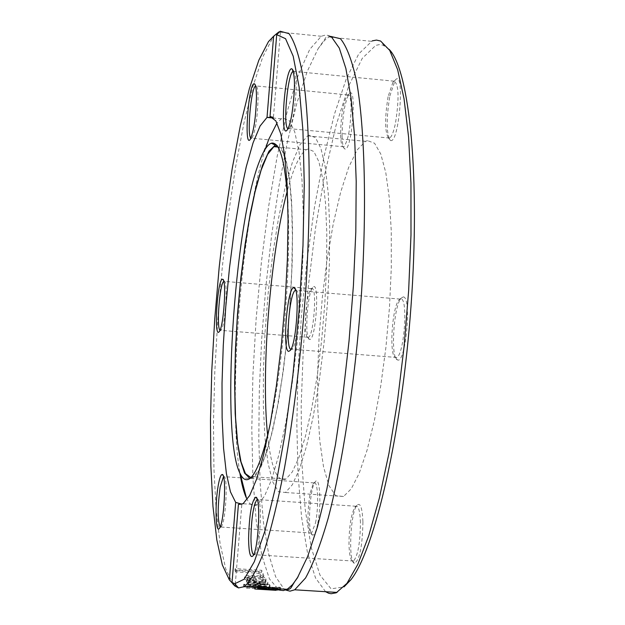 <?xml version="1.0" encoding="UTF-8"?>
<svg xmlns="http://www.w3.org/2000/svg" width="625" height="625" viewBox="0 0 625 625"><rect width="100%" height="100%" fill="white"/><g stroke="black" fill="none" stroke-linecap="round" stroke-linejoin="round"><path stroke-width="0.47" stroke-dasharray="3.12 2.34" d="M389.07 49.328L382.953 45.133L379.398 44.617L375.773 45.375L362.242 58.359L348.797 85.766L336.141 125.125L324.867 173.727L315.43 228.797L308.164 287.633L303.352 347.602L301.172 406.133L301.742 460.672L305.117 508.703L311.258 547.68L320.008 575.141L331.078 588.836L344.008 586.906M325.578 591.703L315.516 577.945L307.445 552.539L301.57 517.25L298.023 473.992L296.836 424.734L297.984 371.438L301.406 316.062L306.969 260.594L314.5 207.039L323.773 157.461L334.508 113.977L346.32 78.75L358.758 53.875L372.195 40.891M362.922 521.953C362.414 546.727 359.57 560.508 354.391 563.281C348.102 562.18 350.297 512.711 356.945 505.336C360.305 502.086 362.297 507.625 362.922 521.953M309.516 339.375L309.375 339.328C304.398 338.562 307.281 293.398 312.68 287.633C320.023 277.352 316.078 341.828 309.516 339.375M389.836 95.984L395.102 80.305C405.344 66.523 399.188 145.227 390.422 140.406C386.32 134.203 386.125 119.391 389.836 95.984M367.539 140.633L365.555 141.297L357.086 149.992L348.617 167.492L340.562 192.508L333.312 223.547L327.172 258.945L322.383 296.984L319.148 335.945L317.602 374.094L317.82 409.734L319.812 441.203L323.547 466.945L328.898 485.508L335.656 495.672L343.531 496.484L351.227 488.859L359.18 473.336L367.023 450.328L374.352 420.711L380.766 385.805L385.914 347.312L389.492 307.258L391.305 267.766L391.266 230.961L389.383 198.766L385.812 172.734L380.773 154.008L374.57 143.242L367.539 140.633M403.219 296.906C412.063 296.328 405.633 365.086 397.375 359.867C390.445 358.484 393.523 306.602 401.016 298.266L403.219 296.906M342.07 136C342.352 116.539 344.656 102.531 348.992 93.969C357.398 82.531 351.93 153.023 344.742 148.93C343.172 147.977 342.281 143.664 342.07 136M317.586 524.164C315.969 531.828 314.297 535.461 312.555 535.055C307.219 534.234 309.492 488.078 315.164 481.93C319.867 474.57 321.68 505.055 317.586 524.164M330.523 36.367L327.438 37.992L324.312 40.656L317.992 48.914L307.234 71.406L296.875 103.109L287.281 142.312L278.742 187.281L271.5 236.281L265.758 287.617L261.648 339.641L259.305 390.742L258.805 439.328L260.195 483.805L263.492 522.578L268.664 554.07L275.617 576.727L284.18 589.141M285.758 589.922L284.484 589.359L285.531 590.008M317.992 48.914L326.18 37.117L328.812 36.133L331.586 37.094L328.961 35.578L325.586 35L321.281 36.273L309.758 49.336L298.219 75.086L287.211 111.492L277.172 156.32L268.477 207.297L261.391 262.195L256.141 318.852L252.906 375.148L251.805 429.008L252.914 478.375L256.258 521.172L261.797 555.344L269.43 578.898L278.922 590.008M279.656 31.828L280.195 31.25M234.875 586.023L235.047 585.523L234.117 585.023M275.367 34.758L272.609 38.078L262.758 57L253.07 85.977L243.898 123.266L235.555 167.07L228.289 215.594L222.305 267.055L217.766 319.758L214.789 372.008L213.484 422.164L213.922 468.57L216.125 509.594L220.086 543.586L225.758 568.93L233.016 584.117M246.453 588.094L272.867 589.359L243.562 586.211L244.141 586.703L267.945 588.906L246.453 588.094L246.617 586.125L273.031 587.398L243.719 584.258L244.297 584.75L268.109 586.953L246.617 586.125M257.93 587.18L257.766 589.148L258.305 589.102L254.82 589L254.984 587.016L277.57 588.32L254.984 587.016M276.102 588.328L275.938 590.312L276.406 590.336L263.406 589.453M263.375 587.516L262.805 589.492L262.969 587.508M263.664 577.492L261.523 572.242L235.008 570.57L235.453 571.852L258.867 573.328L260.508 577.289L263.664 577.492L263.82 575.547L261.688 570.289L235.164 568.617L235.609 569.898L259.031 571.383L260.672 575.352L263.82 575.547M267.344 584.094L246.414 581.68L246.914 582.477L263.086 584.219L248.117 584.195L248.531 584.719L265 586.539L249.766 586.086L250.289 586.578L269.836 587.086L269.344 586.578L252.953 584.734L267.82 584.75L267.344 584.094L267.508 582.156L246.57 579.742L247.07 580.539L263.242 582.289L248.281 582.258L248.695 582.781L265.156 584.594L249.93 584.141L250.453 584.633L270 585.148L269.508 584.641L253.117 582.797L267.984 582.812L267.508 582.156M265.734 580.766C264.484 578.922 260.555 577.742 253.93 577.219C246.82 577.133 243.641 577.672 244.406 578.828L247.555 580.875L256.625 581.969L254.641 578.258C260.562 578.977 263.273 579.742 262.781 580.57L262.492 581.586L261.352 582.172L265.047 582.406L265.727 581.719L265.891 578.828L264.234 577.398L259.852 575.984L254.094 575.281C246.789 575.234 243.617 575.773 244.563 576.891L247.719 578.938L256.781 580.031L254.805 576.32C260.312 576.922 263.023 577.695 262.938 578.633L262.648 579.648L261.516 580.242L265.211 580.469L265.891 578.828M280.453 587.508L276.461 588.016L258.469 586.562L261.297 586.055L265.242 586.297L261.578 586.711L268.492 587.469L279.852 587.203L280.453 587.508L280.336 588.906M263.109 587.836L263.227 586.43M275.734 588.617L275.875 586.984M275.742 589.008L275.914 586.961M279.68 589.25L279.852 587.203M265.07 587.953L265.203 586.32M265.102 587.961L265.242 586.297M261.125 588.102L261.297 586.055M247.555 580.875L247.719 578.938M256.625 581.969L256.781 580.031M254.641 578.258L254.805 576.32M265.047 582.406L265.211 580.469M261.352 582.172L261.516 580.242M261.328 582.125L261.484 580.195M262.492 581.586L262.648 579.648M248.289 578.32L252.07 578.102L253.562 580.992L249.352 580.445L247.18 579.062L248.289 578.32L248.445 576.383L252.227 576.156L253.719 579.055L249.516 578.508L247.422 577.406L248.445 576.383M249.352 580.445L249.516 578.508M253.562 580.992L253.719 579.055M252.07 578.102L252.227 576.156M246.414 581.68L246.57 579.742M246.914 582.477L247.07 580.539M267.82 584.75L267.984 582.812M263.086 584.219L263.242 582.289M252.953 584.734L253.117 582.797M248.117 584.195L248.281 582.258M269.344 586.578L269.508 584.641M248.531 584.719L248.695 582.781M269.836 587.086L270 585.148M265 586.539L265.156 584.594M250.289 586.578L250.453 584.633M249.766 586.086L249.93 584.141M261.523 572.242L261.688 570.289M235.008 570.57L235.164 568.617M235.453 571.852L235.609 569.898M260.508 577.289L260.672 575.352M258.867 573.328L259.031 571.383M266.148 587.688L273.492 588.164L266.148 587.688L265.984 589.617M265.703 589.672L273.328 590.148M271.719 589.969L271.875 588.039M258.305 589.102L258.469 587.125M258.273 589.094L258.438 587.117M263.242 589.445L263.406 587.477M254.734 588.875L254.898 586.898M273.641 590.055L273.812 588.078M277.398 590.32L277.57 588.32M274.617 590.148L274.773 588.219M276.797 590.281L276.961 588.359M247.031 588.305L247.195 586.336M267.945 588.906L268.109 586.953M272.867 589.359L273.031 587.398M244.141 586.703L244.297 584.75M272.227 588.992L272.391 587.039M243.562 586.211L243.719 584.258M270.797 116.578L273.453 117.086L272.531 117.289M246.469 498.164C249.648 504.891 253.297 507.07 257.414 504.711L264.398 496.336L271.719 479.375L279.031 454.25L285.969 421.898L292.148 383.766L297.234 341.727L300.914 298L302.984 254.961L303.352 214.93L302 180.023L299.055 151.938L294.719 131.883L289.25 120.547L282.953 118.078L281.352 118.789L277.008 123M265.422 148.828C241.43 221.086 227.547 400.695 239.859 472.992M360.445 522.648C360.023 511.117 358.516 505.656 355.93 506.25L354.914 507.172C351.07 514.367 349.094 526.789 348.984 544.438C349.273 554.266 350.461 559.82 352.531 561.102L353.516 561.047C357.875 555.805 360.188 543.008 360.445 522.648M257.258 499.414L257.656 499.391C262.625 498.867 260.289 548.117 255.055 554.023L253.617 554.75M315.516 522.914C318.984 506.625 317.977 480.016 314.062 482.914L313.281 483.609L310.086 493.258C307.086 513.641 307.344 526.906 310.852 533.062L311.594 533.016L315.516 522.914M223.492 476.617L223.961 476.523C228.164 475.984 225.813 521.648 221.375 526.531L220.133 526.984M307.883 337.414L308.43 337.336C313.695 336.109 317.25 287.797 312.008 288.531L310.828 289.25C305.82 294.602 303.133 336.68 307.758 337.375L307.883 337.414M223.789 281.391L224.281 281.258C228.219 280.773 225.383 325.391 221.188 329.914L219.992 330.25M340.594 134.797C340.789 141.938 341.609 145.945 343.07 146.828L343.852 146.797C348.234 140.758 350.656 127.414 351.102 106.766C350.828 98.344 349.742 94.398 347.859 94.938L347.023 95.672C343.008 103.633 340.859 116.672 340.594 134.797M347.859 94.938L256.07 85.922C257.305 86.469 257.969 90.445 258.055 97.844C257.578 116.766 255.633 130.055 252.219 137.703L250.922 138.164M388.078 96.742C384.625 118.547 384.805 132.336 388.609 138.102L389.633 138.062C391.727 136.789 393.703 131.719 395.547 122.852C399.312 97.93 398.82 84.047 394.062 81.18L392.961 82.156L388.078 96.742M293.352 71.18L293.758 71.172C296.953 76.32 296.969 90.328 293.797 113.18C292.453 120.773 291.023 125.68 289.516 127.898L288 128.656M400.891 298.922L398.852 300.18C391.891 307.914 389.023 356.273 395.453 357.523L396.625 357.461C404.172 355.406 408.352 298.141 400.891 298.922M295.703 290.242L296.039 290.258C301.57 289.844 298.469 341.758 292.562 348.43L290.961 349.344M270.125 424.289C283.18 365.711 291.375 264.328 287.828 203.023M249.906 478.477L254.703 476.711L260.578 468.07L266.656 452.492L272.664 430.43L278.328 402.703L283.352 370.516L287.477 335.367L290.477 298.977L292.203 263.188L292.562 229.797L291.562 200.43L289.273 176.453L285.836 158.867L281.461 148.273L276.359 144.906M250.914 477.602L253.383 476.789L259.156 469.852L265.203 455.898L271.25 435.305L277.008 408.805L282.188 377.539L286.523 342.945L289.773 306.734L291.766 270.727L292.414 236.75L291.68 206.508L289.641 181.422L286.422 162.57L282.203 150.648L277.227 145.961M267.633 435.148C271.078 467.922 277.195 482.562 285.977 479.055L292.32 471.93L298.922 457.477L305.477 436.117L311.656 408.664L317.133 376.359L321.594 340.766L324.797 303.727L326.562 267.211L326.805 233.148L325.523 203.297L322.82 179.117L318.867 161.656L313.891 151.555L308.18 149.008L306.398 149.68C299.875 153.805 293.445 167.805 287.094 191.68M309.336 135.188L307.578 135.875L300.016 144.688L292.391 162.336L285.086 187.531L278.438 218.734L272.742 254.312L268.227 292.523L265.078 331.641L263.43 369.922L263.359 405.672L264.891 437.227L268 463.023L272.594 481.609L278.492 491.742L285.461 492.5L292.328 484.781L299.477 469.141L306.586 445.977L313.289 416.188L319.227 381.094L324.07 342.414L327.539 302.172L329.438 262.516L329.664 225.578L328.242 193.281L325.273 167.195L320.945 148.461L315.539 137.727L309.336 135.188M261.586 587.742L261.68 586.648M268.32 589.484L268.492 587.469M277.141 589.641L277.312 587.617M280.281 588.898L280.375 587.797M258.539 587.555L258.633 586.453M260.211 587.656L260.266 587.008M267.719 589.445L267.867 587.602M276.312 589.758L276.461 588.016M253.93 577.219L254.094 575.281M244.508 579.219L244.664 577.281M254.773 581.852L254.938 579.914M265.727 581.719L265.883 579.781M262.781 580.57L262.938 578.633M247.258 579.344L247.422 577.406M273.227 590.133L273.391 588.156M268.984 589.812L269.156 587.836M265.781 589.672L265.953 587.688M259.188 589.219L259.344 587.281M262.547 589.406L262.711 587.469M257.898 589.156L258.062 587.203M268.633 589.68L268.797 587.703M257.383 589.133L257.555 587.133M276.219 590.305L276.383 588.328M263.266 589.445L263.43 587.445M384.117 45.594L380.602 41.031M371.258 41.297L328.992 37.047M321.281 36.273L278.719 31.992M235.289 584.227L241.82 504.352M268.453 41.641L272.609 38.078M261.578 586.711L261.461 588.125M277.438 587.523L277.305 589.102M280.562 587.68L280.398 589.695M258.469 586.562L258.297 588.594M244.563 576.891L244.406 578.828M266.047 579.305L265.891 581.242M263.039 579L262.883 580.93M247.18 579.062L247.344 577.125M273.336 590.07L273.492 588.164M265.703 589.602L265.867 587.695M254.742 586.969L254.578 588.953M276.57 588.352L276.406 590.336M273.453 117.086L280.445 31.516M281.352 118.789L273.539 118.047M257.414 504.711L243.031 503.734M352.531 561.102L354.391 563.281M354.914 507.172L356.945 505.336M355.93 506.25L257.297 499.539M353.516 561.047L254.406 554.68M310.852 533.062L312.555 535.055M313.281 483.609L315.164 481.93M314.062 482.914L241.258 477.852M240.688 477.812L223.5 476.617M311.594 533.016L220.891 527.031M307.758 337.375L309.375 339.328M310.828 289.25L312.68 287.633M311.539 288.617L223.859 281.344M308.43 337.336L220.742 330.359M343.07 146.828L344.742 148.93M347.023 95.672L348.992 93.969M343.852 146.797L251.695 138.227M388.609 138.102L390.422 140.406M392.961 82.156L395.102 80.305M394.062 81.18L293.391 71.328M389.633 138.062L288.82 128.594M257.656 499.391L256.945 498.555M255.055 554.023L252.953 555.906M223.961 476.523L223.133 475.547M221.375 526.531L219.445 528.258M224.281 281.258L223.422 280.227M221.188 329.914L219.297 331.562M256.07 85.922L255.242 84.891M252.219 137.703L250.219 139.438M293.758 71.172L293.055 70.289M289.516 127.898L287.328 129.789M395.453 357.523L397.375 359.867M398.852 300.18L401.016 298.266M400.086 299.078L295.773 290.445M396.625 357.461L291.781 349.219M296.039 290.258L295.445 289.531M292.562 348.43L290.328 350.398M259.57 161.008L268.719 139.398M254.703 476.711L250.594 477.906M306.398 149.68L277.953 147.047M285.977 479.055L253.383 476.789M365.555 141.297L307.578 135.875M343.531 496.484L285.461 492.5"/><path stroke-width="0.94" d="M344.008 586.906L351 579.648C374.977 549.312 401.797 433.758 411.016 306.102C420.359 178.422 409.672 69.633 389.07 49.328M372.195 40.891L376.453 40.078L380.602 41.031L389.703 50.352L397.656 69.727L404.063 98.914L408.594 137.141L410.953 183.086L410.992 234.914L408.664 290.359L404.047 346.914L397.383 402L388.992 453.18L379.297 498.32L368.758 535.75L357.836 564.297L346.977 583.328L336.211 592.812L331.156 593.727L328.719 593.266L325.578 591.703M285.531 590.008L290 591.156L294.711 589.797L305.555 577.992C313.125 564.164 320.695 544.156 328.258 517.969C343.148 460.969 355.727 376.969 361.633 291.172C366.859 205.672 364.773 128.078 356.586 81.336C352.055 60.539 346.688 46.336 340.477 38.727L330.523 36.367M280.195 31.25L276.703 34.688L285.547 38.68L293.188 56.172L299.125 87.078L302.93 130.414L304.273 184.148L302.992 245.359L299.117 310.359L292.891 375.141L284.727 435.75L275.172 488.703L264.82 531.297L254.297 561.742L244.148 579.211L234.836 583.703L232.047 582.453L234.875 586.023L238.508 587.922L244.328 586.672C250.703 581.039 257.375 569 264.32 550.57C271.312 528.508 278.055 500.867 284.555 467.664C294.133 413.102 301.281 352.852 305.992 286.891C311.258 201.117 309.969 123.281 303.031 76.391C299.156 55.523 294.484 41.273 289.023 33.633L280.195 31.25M278.922 590.008L283.438 590.586L287.75 588.859L292.453 584.688L297.305 578.07L307.766 556.242L317.453 526.875L326.805 489.289L335.445 444.617L342.977 394.453L349.062 340.75L353.406 285.75L355.812 231.813L356.203 181.242L354.578 136.094L351.062 98.094L345.875 68.492L339.281 48.062L331.586 37.094M234.117 585.023L229.375 579.898L235.68 502.414L241.836 504.109L238.414 504.406L232.047 582.453M229.375 579.898L222.32 564.883L216.812 539.875L212.969 506.344L210.852 465.867L210.469 420.078L211.781 370.602L214.727 319.055L219.203 267.086L225.086 216.336L232.219 168.523L240.391 125.383L249.367 88.688L258.836 60.211L268.453 41.641L273.617 36.227L278.789 31.953L275.367 34.758M233.016 584.117L233.664 584.867M278.789 31.953L279.656 31.828M262.805 589.492L257.758 589.164M254.82 589L275.938 590.312M263.062 588.469L261.414 588.742L268.32 589.484L277.141 589.641L275.742 589.008L280.391 589.711L276.289 590.023L260.094 589.023L258.297 588.594L261.125 588.102L265.031 588.367L263.062 588.469L263.109 587.836M275.703 589.023L275.734 588.617M280.281 589.547L280.336 588.906M265.031 588.367L265.07 587.953M273.336 590.07L271.719 589.969M271.711 590.031L265.984 589.617M276.703 34.688L270.031 116.5L270.797 116.578M272.531 117.289L267.016 117.414L273.617 36.227M267.016 117.414L260.102 125.992L253.086 142.797L246.258 166.742L239.898 196.547L234.234 230.805L229.469 268.062L225.773 306.859L223.258 345.727L222.023 383.234L222.125 417.953L223.586 448.492L226.391 473.547L230.461 491.875L235.68 502.414M218.164 485.859C214.789 504.594 215.648 534.5 219.445 528.258C224.195 523.031 226.727 473.891 222.227 474.5C220.844 474.508 219.484 478.289 218.164 485.859M256.469 96.578C256.375 88.625 255.672 84.359 254.344 83.773C248.656 81.648 243.664 149.133 250.219 139.438C253.867 131.227 255.953 116.938 256.469 96.578M222.57 279.258C217.406 277.867 213.5 340.281 219.297 331.562C223.781 326.727 226.836 278.719 222.625 279.266L222.57 279.258M238.414 504.406L243.031 503.734L249.672 495.555L256.648 479.055L263.648 454.641L270.336 423.18L276.352 386.016L281.375 344.906L285.125 301.938L287.383 259.359L288.055 219.406L287.109 184.125L284.633 155.203L280.805 133.875L275.844 120.891L270.031 116.5M248.586 538.703C248.836 552.75 250.289 558.484 252.953 555.906C258.562 549.578 261.078 496.578 255.758 497.18C251.633 500.891 249.242 514.734 248.586 538.703M291.914 113.977C295.312 89.391 295.305 74.328 291.883 68.805C284.945 66.383 279.359 141.438 287.328 129.789C288.945 127.414 290.469 122.141 291.914 113.977M288.672 351.391L290.328 350.398C296.648 343.258 299.984 287.375 294.062 287.859C287.477 285.031 281.906 350.992 288.672 351.391M277.008 123L268.719 139.398L265.422 148.828M239.859 472.992C241.617 484.094 243.82 492.484 246.469 498.164L240.18 473.68C243.187 479.922 246.656 481.328 250.594 477.906C257.031 471.898 263.547 454.023 270.125 424.289M253.617 554.75C251.953 553.477 251.07 547.898 250.953 538.031C251.414 517.75 253.445 504.906 257.039 499.516L257.258 499.414M220.133 526.984C217.523 520.281 217.539 506.977 220.164 487.078L223.5 476.617M219.992 330.25C216.281 327.812 219.734 283.266 223.789 281.391M250.922 138.164C246.758 135.977 251.055 87.609 255.578 86.016L255.578 86.016M288 128.656C282.781 127.422 287.562 73.422 293.102 71.297L293.352 71.18M290.961 349.344C285.117 348.805 289.227 292.836 295.297 290.406L295.703 290.242M287.828 203.023C285.312 161.898 279.922 141.93 271.664 143.125L271.352 143.211C267.539 144.523 263.617 150.461 259.57 161.008C233.797 224.562 220.57 437.914 240.18 473.68M276.359 144.906L275.273 145.094L268.984 151.195L262.508 165.312L256.18 186.43L250.289 213.289L245.07 244.508L240.75 278.602L237.492 314.062L235.43 349.375L234.641 383.039L235.188 413.586L237.062 439.625L240.219 459.852L244.555 473.109L249.906 478.477M277.227 145.961L273.859 146.664L267.562 154.484L261.164 170.023L254.961 192.219L249.234 219.82L244.234 251.43L240.148 285.578L237.141 320.797L235.328 355.578L234.789 388.461L235.57 418.008L237.656 442.867L240.992 461.781L245.469 473.648L250.914 477.602M287.094 191.68C270.148 254.422 260.875 372.148 267.633 435.148M261.508 588.68L261.586 587.742M280.203 589.828L280.281 588.898M258.461 588.484L258.539 587.555M260.094 589.023L260.211 587.656M351 579.648L346.977 583.328M337.078 592.422L294.711 589.797M234.836 583.703L238.508 587.922M286.984 589.312L244.328 586.672M235.172 585.719L235.289 584.227M261.461 588.125L261.414 588.742M277.305 589.102L277.266 589.531M273.539 118.047L266.984 117.43M241.258 477.852L240.688 477.812M256.945 498.555L255.758 497.18M223.133 475.547L222.227 474.5M223.422 280.227L222.625 279.266M255.242 84.891L254.344 83.773M293.055 70.289L291.883 68.805M295.773 290.445L295.297 290.406M295.445 289.531L294.062 287.859M285.758 589.922C292.695 588.898 289.414 588.508 298.117 576.727M275.273 145.094L271.352 143.211M277.953 147.047L273.859 146.664"/></g></svg>
